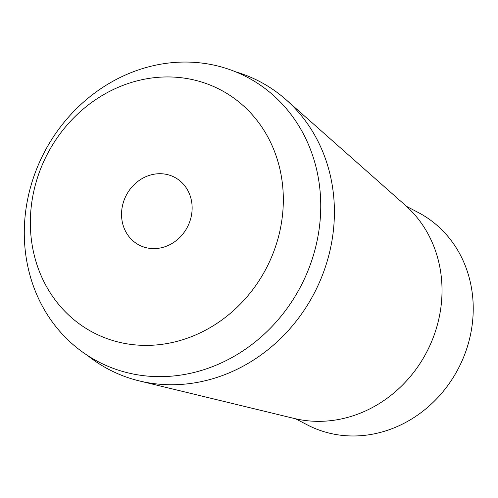 <?xml version="1.0" encoding="UTF-8"?>
<svg xmlns="http://www.w3.org/2000/svg" width="498" height="498" viewBox="0 0 498 498"><rect width="100%" height="100%" fill="white"/><g stroke="black" fill="none" stroke-linecap="round" stroke-linejoin="round"><path stroke-width="0.75" d="M295.638 418.793L307.173 424.819A119.813 107.96 -62.4 0 0 329.757 433.248A119.813 107.96 -62.4 0 0 463.912 356.425A119.813 107.96 -62.4 0 0 418.077 212.403L406.542 206.377M139.328 380.926L294.187 418.451A123.155 110.973 -62.4 0 0 294.542 418.538A123.155 110.973 -62.4 0 0 426.792 351.887A123.155 110.973 -62.4 0 0 405.434 205.388L286.126 99.768A162.51 146.437 117.6 0 1 314.306 293.085A162.51 146.437 117.6 0 1 139.795 381.038A162.51 146.437 117.6 0 1 139.328 380.926A162.51 146.437 117.6 0 1 87.523 355.448M235.61 71.818A162.51 146.437 117.6 0 1 286.126 99.768M128.465 372.983A160.568 144.681 -62.4 0 0 314.045 253.115A160.568 144.681 -62.4 0 0 216.568 65.717A160.568 144.681 -62.4 0 0 30.988 185.586A160.568 144.681 -62.4 0 0 128.465 372.983M194.432 80.066A137.018 123.467 117.6 0 1 277.61 239.98A137.018 123.467 117.6 0 1 119.246 342.269A137.018 123.467 117.6 0 1 36.061 182.349A137.018 123.467 117.6 0 1 194.432 80.066M146.344 247.749A38.24 34.455 -62.4 0 0 189.159 223.235A38.24 34.455 -62.4 0 0 174.537 177.269A38.24 34.455 -62.4 0 0 167.328 174.58A38.24 34.455 -62.4 0 0 124.512 199.094A38.24 34.455 -62.4 0 0 139.141 245.06A38.24 34.455 -62.4 0 0 146.344 247.749"/></g></svg>
